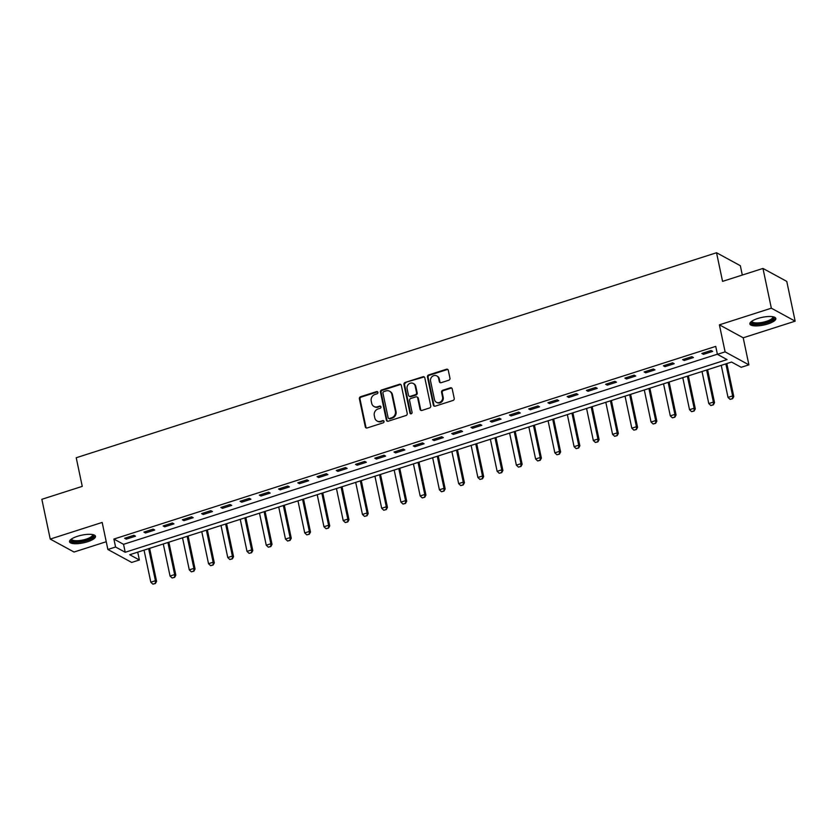 <?xml version="1.0" encoding="UTF-8"?>
<svg xmlns="http://www.w3.org/2000/svg" width="837" height="837" viewBox="0 0 837 837"><rect width="100%" height="100%" fill="white"/><g stroke="black" fill="none" stroke-linecap="round" stroke-linejoin="round"><path stroke-width="1.26" d="M377.905 392.344A1.172 1.057 -61.4 0 0 376.619 391.59L360.569 396.728A1.674 1.507 -61.4 0 0 359.387 398.778L365.309 426.88A1.674 1.507 -61.4 0 0 367.15 427.958L383.2 422.821A1.172 1.057 -61.4 0 0 383.524 420.697A1.172 1.057 -61.4 0 0 382.739 420.634L380.657 421.293A5.346 4.823 -61.4 0 1 377.048 420.99A5.346 4.823 -61.4 0 1 374.777 417.851L374.285 415.508A5.346 4.823 -61.4 0 1 378.062 408.958L380.144 408.299A1.172 1.057 -61.4 0 0 380.469 406.175A1.172 1.057 -61.4 0 0 379.684 406.112L377.602 406.772A5.346 4.823 -61.4 0 1 373.993 406.479A5.346 4.823 -61.4 0 1 371.712 403.329L371.22 400.986A5.346 4.823 -61.4 0 1 375.007 394.447L377.079 393.777A1.172 1.057 -61.4 0 0 377.905 392.344M377.696 391.894A1.172 1.057 -61.4 0 0 377.267 391.946L361.207 397.083A1.674 1.507 -61.4 0 0 360.025 399.123L365.947 427.226A1.674 1.507 -61.4 0 0 366.365 427.989M383.817 420.938A1.172 1.057 -61.4 0 0 383.377 420.98L380.657 421.293M380.751 406.416A1.172 1.057 -61.4 0 0 380.322 406.458L377.602 406.772M757.841 318.478A13.277 3.923 168.1 0 0 749.868 323.95A13.277 3.923 168.1 0 0 767.874 323.94A13.277 3.923 168.1 0 0 775.847 318.468A13.277 3.923 168.1 0 0 757.841 318.478M77.506 536.287A13.277 3.923 168.1 0 0 69.534 541.759A13.277 3.923 168.1 0 0 87.54 541.759A13.277 3.923 168.1 0 0 95.512 536.287A13.277 3.923 168.1 0 0 77.506 536.287M448.778 380.239A1.674 1.507 -61.4 0 0 449.961 378.198L448.297 370.31A1.674 1.507 -61.4 0 0 446.456 369.232L428.628 374.945A1.674 1.507 -61.4 0 0 427.445 376.985L433.367 405.087A1.674 1.507 -61.4 0 0 435.209 406.165L453.037 400.452A1.674 1.507 -61.4 0 0 454.219 398.412L452.21 388.891A1.674 1.507 -61.4 0 0 450.369 387.813L442.742 390.251A1.674 1.507 -61.4 0 0 441.559 392.302L442.553 397.02A4.467 4.028 -61.4 0 1 436.38 402.241A4.467 4.028 -61.4 0 1 434.476 399.605L430.574 381.107A4.467 4.028 -61.4 0 1 436.757 375.897A4.467 4.028 -61.4 0 1 438.661 378.523L439.31 381.609A1.674 1.507 -61.4 0 0 441.151 382.687L448.778 380.239M717.403 354.333L725.104 351.864L748.895 364.838L741.205 367.297L731.559 362.044L129.725 554.722L139.371 559.984L131.681 562.443L107.879 549.48L115.569 547.011L125.215 552.274L727.05 359.586L717.403 354.333L715.729 346.382L113.895 539.059L115.569 547.011M107.879 549.48L102.177 522.434L50.23 539.07L41.85 499.312L82.256 486.37L76.219 457.745L716.535 252.743L722.561 281.368L762.967 268.436L771.348 308.194L719.401 324.829L725.104 351.864M401.31 385.355A1.674 1.507 -61.4 0 0 399.469 384.277L381.641 389.979A1.674 1.507 -61.4 0 0 380.458 392.03L386.38 420.132A1.674 1.507 -61.4 0 0 388.222 421.21L406.05 415.497A1.674 1.507 -61.4 0 0 407.232 413.457L401.31 385.355M405.139 382.467L422.967 376.755A1.674 1.507 -61.4 0 1 424.809 377.832L430.731 405.935A1.674 1.507 -61.4 0 1 429.548 407.975L421.911 410.423A1.674 1.507 -61.4 0 1 420.08 409.345L417.673 397.952A1.674 1.507 -61.4 0 0 415.832 396.874L410.768 398.485A1.674 1.507 -61.4 0 0 409.586 400.536L412.086 412.4A1.172 1.057 -61.4 0 1 409.973 413.08L403.957 384.507A1.674 1.507 -61.4 0 1 405.139 382.467L423.606 377.11L422.967 376.755M762.967 268.436L786.77 281.399L795.15 321.167L771.348 308.194M50.23 539.07L74.033 552.033L106.247 541.727M113.895 539.059L123.541 544.322L717.372 354.197M126.251 539.133L135.489 536.182L133.878 535.303L124.65 538.264L126.251 539.133L125.979 537.835M145.492 532.981L154.73 530.02L153.119 529.141L143.891 532.102L145.492 532.981L145.22 531.673M164.732 526.818L173.97 523.857L172.359 522.989L163.131 525.939L164.732 526.818L164.46 525.51M183.973 520.656L193.211 517.705L191.6 516.827L182.372 519.777L183.973 520.656L183.701 519.358M203.213 514.493L212.452 511.543L210.84 510.664L201.612 513.625L203.213 514.493L202.941 513.196M222.454 508.341L231.692 505.381L230.081 504.502L220.853 507.463L222.454 508.341L222.182 507.034M241.694 502.179L250.933 499.218L249.321 498.35L240.083 501.3L241.694 502.179L241.422 500.871M260.935 496.017L270.173 493.066L268.562 492.187L259.324 495.138L260.935 496.017L260.663 494.719M280.175 489.854L289.414 486.904L287.802 486.025L278.564 488.986L280.175 489.854L279.903 488.557M299.416 483.702L308.654 480.741L307.043 479.863L297.805 482.823L299.416 483.702L299.144 482.394M318.656 477.54L327.895 474.579L326.284 473.711L317.045 476.661L318.656 477.54L318.384 476.232M337.897 471.377L347.135 468.417L345.524 467.548L336.286 470.499L337.897 471.377L337.625 470.08M357.137 465.215L366.376 462.265L364.765 461.386L355.526 464.347L357.137 465.215L356.865 463.918M376.378 459.063L385.616 456.102L384.005 455.223L374.767 458.184L376.378 459.063L376.106 457.755M395.619 452.901L404.857 449.94L403.246 449.061L394.007 452.022L395.619 452.901L395.346 451.593M414.859 446.738L424.097 443.777L422.486 442.909L413.248 445.859L414.859 446.738L414.587 445.43M434.1 440.576L443.328 437.625L441.727 436.747L432.488 439.707L434.1 440.576L433.828 439.279M453.34 434.424L462.568 431.463L460.967 430.584L451.729 433.545L453.34 434.424L453.058 433.116M472.581 428.262L481.809 425.301L480.208 424.422L470.969 427.383L472.581 428.262L472.298 426.954M491.821 422.099L501.049 419.138L499.448 418.27L490.21 421.22L491.821 422.099L491.539 420.791M511.062 415.937L520.29 412.986L518.689 412.107L509.451 415.058L511.062 415.937L510.779 414.639M530.302 409.774L539.53 406.824L537.929 405.945L528.691 408.906L530.302 409.774L530.02 408.477M549.543 403.622L558.771 400.661L557.17 399.783L547.932 402.743L549.543 403.622L549.26 402.315M568.783 397.46L578.011 394.499L576.411 393.631L567.172 396.581L568.783 397.46L568.501 396.152M588.013 391.297L597.252 388.347L595.641 387.468L586.413 390.419L588.013 391.297L587.741 390M607.254 385.135L616.492 382.185L614.881 381.306L605.653 384.267L607.254 385.135L606.982 383.838M626.494 378.983L635.733 376.022L634.122 375.143L624.894 378.104L626.494 378.983L626.222 377.675M645.735 372.821L654.973 369.86L653.362 368.991L644.134 371.942L645.735 372.821L645.463 371.513M664.976 366.658L674.214 363.708L672.603 362.829L663.375 365.779L664.976 366.658L664.704 365.361M684.216 360.496L693.454 357.545L691.843 356.667L682.615 359.628L684.216 360.496L683.944 359.199M703.457 354.344L712.695 351.383L711.084 350.504L701.856 353.465L703.457 354.344L703.185 353.036M742.304 275.049L740.337 265.706L716.535 252.743M719.401 324.829L743.204 337.792L795.15 321.167M743.204 337.792L748.895 364.838M137.728 552.158L139.371 559.984M123.541 544.322L125.215 552.274M373.993 406.479L374.631 406.824A5.346 4.823 -61.4 0 0 378.24 407.127M377.048 420.99L377.696 421.346A5.346 4.823 -61.4 0 0 381.306 421.649M400.902 384.591A1.674 1.507 -61.4 0 0 400.117 384.622L382.289 390.335A1.674 1.507 -61.4 0 0 381.107 392.375L387.029 420.477A1.674 1.507 -61.4 0 0 387.437 421.241M383.764 391.643A1.172 1.057 -61.4 0 0 382.938 393.066L388.138 417.736A1.172 1.057 -61.4 0 0 389.425 418.49L391.611 417.789A5.346 4.823 -61.4 0 0 395.399 411.249L391.842 394.384A5.346 4.823 -61.4 0 0 389.571 391.235A5.346 4.823 -61.4 0 0 385.962 390.931L383.764 391.643M388.64 418.427L389.278 418.772A1.172 1.057 -61.4 0 0 390.063 418.845L389.425 418.49M389.571 391.235L390.209 391.59A5.346 4.823 -61.4 0 1 392.49 394.74L396.037 411.595A5.346 4.823 -61.4 0 1 392.26 418.134L390.063 418.845M424.39 377.068A1.674 1.507 -61.4 0 0 423.606 377.11M416.962 396.968L417.6 397.313A1.674 1.507 -61.4 0 1 418.312 398.297L420.718 409.691A1.674 1.507 -61.4 0 0 421.137 410.454M405.778 382.812A1.674 1.507 -61.4 0 0 404.595 384.863L410.622 413.426A1.172 1.057 -61.4 0 0 410.831 413.876M415.183 386.119A4.467 4.028 -61.4 0 0 408.728 384.089A4.467 4.028 -61.4 0 0 407.096 388.713L408.477 395.231A1.674 1.507 -61.4 0 0 410.308 396.309L415.372 394.687A1.674 1.507 -61.4 0 0 416.554 392.637L415.183 386.119L415.822 386.474A4.467 4.028 -61.4 0 0 413.917 383.838L413.279 383.492M409.188 396.215L409.827 396.56A1.674 1.507 -61.4 0 0 410.957 396.654L410.308 396.309M415.822 386.474L417.203 392.992A1.674 1.507 -61.4 0 1 416.02 395.033L410.957 396.654M436.757 375.897L437.395 376.242A4.467 4.028 -61.4 0 1 439.299 378.868L439.948 381.954A1.674 1.507 -61.4 0 0 440.367 382.718M436.38 402.241L437.019 402.587A4.467 4.028 -61.4 0 0 443.202 397.376L442.553 397.02M451.802 388.127A1.674 1.507 -61.4 0 0 451.017 388.159L443.39 390.607A1.674 1.507 -61.4 0 0 442.208 392.647L443.202 397.376M447.889 369.546A1.674 1.507 -61.4 0 0 447.104 369.588L429.276 375.29A1.674 1.507 -61.4 0 0 428.094 377.341L434.016 405.432A1.674 1.507 -61.4 0 0 434.424 406.196M144.048 550.139L150.806 582.196L155.42 580.711L148.662 548.653M155.19 583.41L152.878 584.153L155.379 583.515L155.42 580.711L156.582 581.349L149.624 548.35M150.806 582.196L152.878 584.153M155.379 583.515L156.582 581.349M163.288 543.977L170.047 576.034L174.661 574.559L167.902 542.502M174.431 577.258L172.119 577.99L174.619 577.363L174.661 574.559L175.822 575.186L168.865 542.188M170.047 576.034L172.119 577.99M174.619 577.363L175.822 575.186M182.529 537.814L189.288 569.871L193.902 568.396L187.143 536.339M193.661 571.096L191.359 571.838L193.86 571.2L193.902 568.396L195.063 569.024L188.105 536.036M189.288 569.871L191.359 571.838M193.86 571.2L195.063 569.024M201.769 531.652L208.528 563.709L213.142 562.234L206.383 530.177M212.901 564.933L210.6 565.676L213.1 565.038L213.142 562.234L214.303 562.862L207.346 529.873M208.528 563.709L210.6 565.676M213.1 565.038L214.303 562.862M221.01 525.5L227.769 557.557L232.383 556.071L225.624 524.014M232.142 558.771L229.84 559.514L232.341 558.875L232.383 556.071L233.544 556.71L226.586 523.711M227.769 557.557L229.84 559.514M232.341 558.875L233.544 556.71M92.97 534.634A11.488 3.4 -11.9 0 1 93.42 536.057A11.488 3.4 -11.9 0 1 80.823 541.466A11.488 3.4 -11.9 0 1 71.082 539.447A11.488 3.4 -11.9 0 1 71.187 539.227M71.668 538.902A10.63 3.149 168.1 0 0 71.679 539.154A10.63 3.149 168.1 0 0 81.744 540.231A10.63 3.149 168.1 0 0 92.426 535.387A10.63 3.149 168.1 0 0 92.499 534.759A10.63 3.149 168.1 0 0 92.415 534.529M69.607 541.005A13.183 3.903 168.1 0 0 82.79 541.623A13.183 3.903 168.1 0 0 95.083 535.806A13.183 3.903 168.1 0 0 95.136 535.628M773.304 316.825A11.488 3.4 -11.9 0 1 766.933 322.308A11.488 3.4 -11.9 0 1 755.497 323.992A11.488 3.4 -11.9 0 1 751.521 321.408M751.992 321.084A10.63 3.149 168.1 0 0 752.013 321.335A10.63 3.149 168.1 0 0 766.441 321.335A10.63 3.149 168.1 0 0 772.823 316.951A10.63 3.149 168.1 0 0 772.739 316.71M749.942 323.187A13.183 3.903 168.1 0 0 767.571 322.653A13.183 3.903 168.1 0 0 775.47 317.809M240.25 519.338L247.009 551.395L251.623 549.919L244.864 517.862M251.382 552.619L249.081 553.351L251.581 552.723L251.623 549.919L252.784 550.547L245.827 517.548M247.009 551.395L249.081 553.351M251.581 552.723L252.784 550.547M259.491 513.175L266.25 545.232L270.864 543.757L264.105 511.7M270.623 546.456L268.321 547.189L270.822 546.561L270.864 543.757L272.025 544.385L265.067 511.397M266.25 545.232L268.321 547.189M270.822 546.561L272.025 544.385M278.731 507.013L285.48 539.07L290.104 537.595L283.345 505.538M289.864 540.294L287.562 541.037L290.062 540.399L290.104 537.595L291.266 538.222L284.308 505.234M285.48 539.07L287.562 541.037M290.062 540.399L291.266 538.222M297.972 500.861L304.72 532.918L309.345 531.432L302.586 499.375M309.104 534.132L306.802 534.874L309.303 534.236L309.345 531.432L310.496 532.07L303.549 499.072M304.72 532.918L306.802 534.874M309.303 534.236L310.496 532.07M317.213 494.698L323.961 526.755L328.585 525.27L321.827 493.223M328.345 527.98L326.043 528.712L328.543 528.084L328.585 525.27L329.736 525.908L322.789 492.909M323.961 526.755L326.043 528.712M328.543 528.084L329.736 525.908M336.453 488.536L343.201 520.593L347.826 519.118L341.067 487.061M347.585 521.817L345.273 522.55L347.784 521.922L347.826 519.118L348.977 519.746L342.03 486.747M343.201 520.593L345.273 522.55M347.784 521.922L348.977 519.746M355.694 482.374L362.442 514.431L367.066 512.955L360.308 480.898M366.826 515.655L364.513 516.398L367.024 515.759L367.066 512.955L368.217 513.583L361.27 480.595M362.442 514.431L364.513 516.398M367.024 515.759L368.217 513.583M374.934 476.222L381.682 508.268L386.307 506.793L379.548 474.736M386.066 509.492L383.754 510.235L386.265 509.597L386.307 506.793L387.458 507.421L380.511 474.433M381.682 508.268L383.754 510.235M386.265 509.597L387.458 507.421M394.175 470.059L400.923 502.116L405.547 500.631L398.789 468.584M405.307 503.33L402.995 504.073L405.495 503.445L405.547 500.631L406.698 501.269L399.751 468.27M400.923 502.116L402.995 504.073M405.495 503.445L406.698 501.269M413.415 463.897L420.164 495.954L424.788 494.479L418.029 462.422M424.547 497.178L422.235 497.91L424.736 497.283L424.788 494.479L425.939 495.106L418.992 462.108M420.164 495.954L422.235 497.91M424.736 497.283L425.939 495.106M432.656 457.734L439.404 489.791L444.028 488.316L437.27 456.259M443.788 491.016L441.476 491.758L443.976 491.12L444.028 488.316L445.179 488.944L438.232 455.956M439.404 489.791L441.476 491.758M443.976 491.12L445.179 488.944M451.886 451.582L458.645 483.629L463.259 482.154L456.51 450.097M463.028 484.853L460.716 485.596L463.217 484.958L463.259 482.154L464.42 482.782L457.473 449.793M458.645 483.629L460.716 485.596M463.217 484.958L464.42 482.782M471.126 445.42L477.885 477.477L482.499 475.991L475.751 443.934M482.269 478.691L479.957 479.434L482.457 478.795L482.499 475.991L483.66 476.63L476.713 443.631M477.885 477.477L479.957 479.434M482.457 478.795L483.66 476.63M490.367 439.258L497.126 471.315L501.74 469.839L494.991 437.782M501.509 472.539L499.197 473.271L501.698 472.643L501.74 469.839L502.901 470.467L495.954 437.469M497.126 471.315L499.197 473.271M501.698 472.643L502.901 470.467M509.607 433.095L516.366 465.152L520.98 463.677L514.232 431.62M520.75 466.376L518.438 467.119L520.938 466.481L520.98 463.677L522.142 464.305L515.184 431.317M516.366 465.152L518.438 467.119M520.938 466.481L522.142 464.305M528.848 426.943L535.607 458.99L540.221 457.515L533.472 425.458M539.991 460.214L537.678 460.957L540.179 460.319L540.221 457.515L541.382 458.142L534.424 425.154M535.607 458.99L537.678 460.957M540.179 460.319L541.382 458.142M548.089 420.781L554.847 452.838L559.461 451.352L552.713 419.295M559.231 454.052L556.919 454.794L559.419 454.156L559.461 451.352L560.623 451.99L553.665 418.992M554.847 452.838L556.919 454.794M559.419 454.156L560.623 451.99M567.329 414.618L574.088 446.676L578.702 445.2L571.953 413.143M578.472 447.9L576.159 448.632L578.66 448.004L578.702 445.2L579.863 445.828L572.906 412.829M574.088 446.676L576.159 448.632M578.66 448.004L579.863 445.828M586.57 408.456L593.328 440.513L597.942 439.038L591.194 406.981M597.712 441.737L595.4 442.47L597.9 441.842L597.942 439.038L599.104 439.666L592.146 406.677M593.328 440.513L595.4 442.47M597.9 441.842L599.104 439.666M605.81 402.294L612.569 434.351L617.183 432.875L610.435 400.818M616.953 435.575L614.64 436.318L617.141 435.679L617.183 432.875L618.344 433.503L611.387 400.515M612.569 434.351L614.64 436.318M617.141 435.679L618.344 433.503M625.051 396.142L631.809 428.199L636.423 426.713L629.665 394.656M636.193 429.412L633.881 430.155L636.382 429.517L636.423 426.713L637.585 427.351L630.627 394.353M631.809 428.199L633.881 430.155M636.382 429.517L637.585 427.351M644.291 389.979L651.05 422.036L655.664 420.551L648.905 388.504M655.434 423.26L653.122 423.993L655.622 423.365L655.664 420.551L656.825 421.189L649.868 388.19M651.05 422.036L653.122 423.993M655.622 423.365L656.825 421.189M663.532 383.817L670.291 415.874L674.904 414.399L668.146 382.342M674.664 417.098L672.362 417.83L674.863 417.203L674.904 414.399L676.066 415.026L669.108 382.028M670.291 415.874L672.362 417.83M674.863 417.203L676.066 415.026M682.772 377.654L689.531 409.712L694.145 408.236L687.386 376.179M693.904 410.936L691.603 411.678L694.103 411.04L694.145 408.236L695.306 408.864L688.349 375.876M689.531 409.712L691.603 411.678M694.103 411.04L695.306 408.864M702.013 371.502L708.772 403.549L713.386 402.074L706.627 370.017M713.145 404.773L710.843 405.516L713.344 404.878L713.386 402.074L714.547 402.702L707.589 369.713M708.772 403.549L710.843 405.516M713.344 404.878L714.547 402.702M721.253 365.34L728.012 397.397L732.626 395.911L725.867 363.865M732.385 398.611L730.084 399.354L732.584 398.726L732.626 395.911L733.787 396.55L726.83 363.551M728.012 397.397L730.084 399.354M732.584 398.726L733.787 396.55M377.267 391.946L376.619 391.59M383.377 420.98L382.739 420.634M380.322 406.458L379.684 406.112M365.947 427.226L365.309 426.88M360.025 399.123L359.387 398.778M361.207 397.083L360.569 396.728M387.029 420.477L386.38 420.132M381.107 392.375L380.458 392.03M382.289 390.335L381.641 389.979M400.117 384.622L399.469 384.277M392.26 418.134L391.611 417.789M396.037 411.595L395.399 411.249M392.49 394.74L391.842 394.384M420.718 409.691L420.08 409.345M418.312 398.297L417.673 397.952M410.622 413.426L409.973 413.08M404.595 384.863L403.957 384.507M416.02 395.033L415.372 394.687M417.203 392.992L416.554 392.637M439.948 381.954L439.31 381.609M439.299 378.868L438.661 378.523M442.208 392.647L441.559 392.302M443.39 390.607L442.742 390.251M451.017 388.159L450.369 387.813M434.016 405.432L433.367 405.087M428.094 377.341L427.445 376.985M429.276 375.29L428.628 374.945M447.104 369.588L446.456 369.232"/></g></svg>
